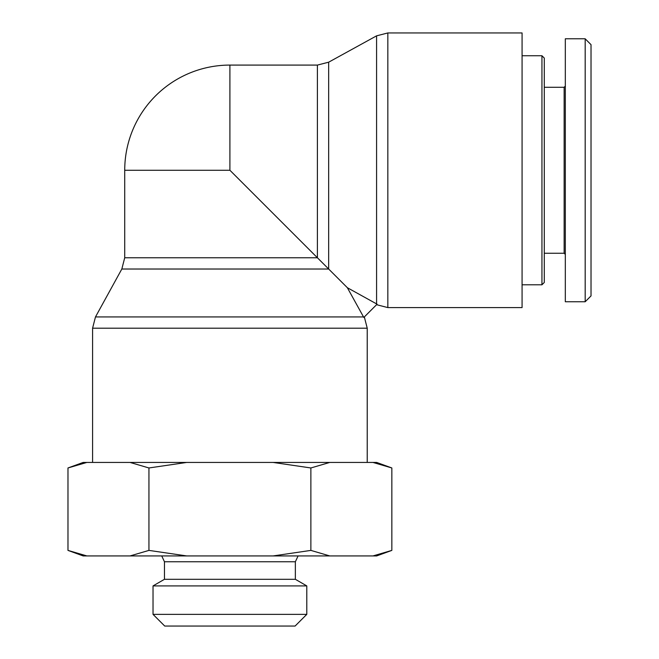 <?xml version="1.0" encoding="UTF-8"?>
<svg xmlns="http://www.w3.org/2000/svg" width="659" height="659" viewBox="0 0 659 659"><rect width="100%" height="100%" fill="white"/><g stroke="black" fill="none" stroke-linecap="round" stroke-linejoin="round"><path stroke-width="0.99" d="M377.096 304.178L376.577 303.898L377.096 304.178L363.817 317.457L347.359 287.719L376.577 303.898L376.577 35.841L387.838 32.95L522.076 32.95L522.076 307.588L387.838 307.588L387.838 32.95M364.336 316.938L367.228 328.198L367.228 462.437M363.537 316.938L95.481 316.938L121.833 269.02L328.66 269.02L328.66 62.193L317.399 65.084L229.909 65.084L229.909 170.269L347.359 287.719M229.909 170.269L124.724 170.269L124.724 257.76L317.399 257.76L317.399 65.084M541.945 55.743L541.945 284.795L544.285 282.464L544.285 58.074L541.945 55.743L522.076 55.743M585.184 301.748L591.024 295.907L591.024 44.655L585.184 38.815L585.184 301.748L565.315 301.748L565.315 38.79L585.184 38.79M565.315 86.123L564.145 87.293L564.145 253.245L565.315 254.415M564.145 253.245L544.285 253.245M153.028 614.361L164.717 626.05L295.1 626.05L306.789 614.361L153.028 614.361L153.028 585.909L164.462 579.302L295.356 579.302L295.356 561.773L164.462 561.773L161.735 555.932M86.856 555.932L83.166 555.932L67.976 550.397L86.856 555.932L130.054 555.932L148.942 550.397L186.711 555.932L130.054 555.932M273.106 555.932L310.875 550.397L329.764 555.932L186.711 555.932M391.841 550.397L376.651 555.932L372.961 555.932L391.841 550.397L391.841 467.964L372.961 462.437L376.651 462.437L391.841 467.964M329.764 555.932L372.961 555.932M67.976 467.964L83.166 462.437L86.856 462.437L67.976 467.964L67.976 550.397M148.942 467.964L130.054 462.437L186.711 462.437L148.942 467.964L148.942 550.397M310.875 467.964L273.106 462.437L329.764 462.437L310.875 467.964L310.875 550.397M372.961 462.437L329.764 462.437M130.054 462.437L86.856 462.437M273.106 462.437L186.711 462.437M153.028 585.909L306.789 585.909L306.789 614.361M295.356 579.302L306.789 585.909M95.481 316.938L92.59 328.198L367.228 328.198M387.838 307.588L376.577 304.697M92.59 328.198L92.59 462.437M121.833 269.02L124.724 257.76M328.66 62.193L376.577 35.841M229.909 65.084A105.176 105.176 0 0 0 124.724 170.269M522.076 284.795L541.945 284.795M564.145 87.293L544.285 87.293M295.356 561.773L298.082 555.932M164.462 579.302L164.462 561.773"/></g></svg>
